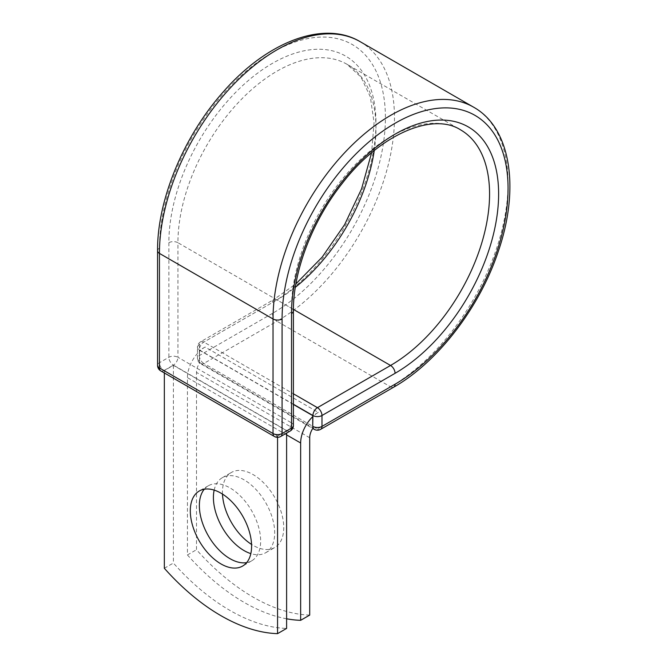 <?xml version="1.0" encoding="UTF-8"?>
<svg xmlns="http://www.w3.org/2000/svg" width="667" height="667" viewBox="0 0 667 667"><rect width="100%" height="100%" fill="white"/><g stroke="black" fill="none" stroke-linecap="round" stroke-linejoin="round"><path stroke-width="0.5" stroke-dasharray="3.33 2.5" d="M246.665 562.623A43.338 25.021 -120 0 0 251.676 560.83A43.338 25.021 -120 0 0 258.321 526.105A43.338 25.021 -120 0 0 230.007 487.919A43.338 25.021 -120 0 0 208.337 485.776A43.338 25.021 -120 0 0 204.285 489.219M222.495 494.089A43.338 25.021 60 0 1 231.432 472.436A43.338 25.021 60 0 1 253.101 474.587A43.338 25.021 60 0 1 281.416 512.773A43.338 25.021 60 0 1 274.771 547.499A43.338 25.021 60 0 1 253.101 545.356A43.338 25.021 60 0 1 251.551 544.414M214.165 490.112A43.338 25.021 60 0 1 222.378 477.664A43.338 25.021 60 0 1 244.047 479.815A43.338 25.021 60 0 1 272.353 518.001A43.338 25.021 60 0 1 265.716 552.726A43.338 25.021 60 0 1 250.834 553.618M286.61 618.793A186.793 107.846 -120 0 1 187.435 554.952L187.435 377.63A24.979 14.424 -60 0 1 199.516 351.309L199.516 360.939A6.403 3.694 120 0 0 199.817 362.64L313.031 428.006M309.705 615.091A186.793 107.846 60 0 1 196.498 549.725L196.498 372.403A12.164 7.029 -60 0 1 199.817 362.64M187.435 554.952L196.498 549.725M205.102 347.04L199.516 350.258L199.516 351.309A24.979 14.424 -60 0 1 205.102 347.04L318.309 412.398A24.979 14.424 120 0 0 312.731 416.675M318.309 412.398L312.731 415.624M293.397 404.46L199.516 350.258M286.61 430.707L173.395 365.341L164.34 370.569L277.555 435.935L286.61 430.707L286.61 433.083M164.34 568.284L173.395 563.056A186.793 107.846 60 0 0 286.61 628.422M277.555 435.935L277.555 437.327M173.395 365.341L173.395 563.056M164.34 370.569L164.34 372.953M286.61 434.884L187.435 377.63M309.705 437.76L196.498 372.403M293.397 404.244L199.325 349.933L199.516 360.939M157.562 250.775A6.403 3.694 0 0 1 159.438 248.166A159.788 92.254 -60 0 1 272.428 52.46A159.788 92.254 -60 0 1 385.409 117.7A159.788 92.254 -60 0 1 272.428 313.398A6.403 3.694 -120 0 0 276.955 321.244L203.852 363.44A6.403 3.694 60 0 1 199.325 355.603L199.325 344.706A6.403 3.694 60 0 1 200.65 341.771A6.403 3.694 60 0 1 203.852 342.088L293.397 393.788M272.428 313.398L199.325 355.603A6.403 3.694 180 0 0 197.449 358.212L197.449 347.324A6.403 3.694 180 0 1 199.325 344.706L272.428 302.501A6.403 3.694 -120 0 1 273.753 299.575L200.65 341.771A6.403 6.403 0 0 0 197.449 347.324A6.403 3.694 180 0 0 199.325 349.933A6.403 3.694 120 0 1 203.852 342.088L276.955 299.892A6.403 3.694 -120 0 0 273.753 299.575L295.898 283.892M360.047 41.612A166.191 95.956 -60 0 1 385.526 174.787A166.191 95.956 -60 0 1 276.955 321.244L390.545 386.818L317.442 429.023L203.852 363.44A6.403 3.694 120 0 1 200.65 363.765L312.723 428.464M320.644 429.34A6.403 3.694 60 0 1 317.442 429.023A6.403 3.694 120 0 1 314.24 429.34M473.637 107.195A166.191 95.956 -60 0 1 499.116 240.37A166.191 95.956 -60 0 1 390.545 386.818A6.403 3.694 -120 0 0 393.747 387.143M293.405 309.388L276.955 299.892A140.045 80.857 -60 0 0 295.331 287.294M293.397 310.914A6.403 3.694 0 0 0 291.521 308.296A140.045 80.857 -60 0 1 352.651 167.367A140.045 80.857 -60 0 1 460.563 129.848L346.973 64.265A140.045 80.857 -60 0 1 374.254 150.584M293.397 425.471A6.403 3.694 0 0 0 291.521 422.861L291.521 308.296L177.931 242.713A140.045 80.857 -60 0 1 239.053 101.784A140.045 80.857 -60 0 1 346.973 64.265L361.014 77.13L370.352 96.94L374.07 122.736L371.594 152.776M290.195 431.024A6.403 3.694 -120 0 1 286.993 430.707L277.555 436.151L163.965 370.569L173.395 365.124L286.993 430.707A6.403 3.694 120 0 0 291.521 422.861L177.931 357.279L177.931 242.713A6.403 3.694 0 0 0 168.868 242.713A146.448 84.551 -60 0 1 272.428 63.357A146.448 84.551 -60 0 1 375.98 123.145A146.448 84.551 -60 0 1 272.428 302.501M168.868 242.713L168.868 357.279A6.403 3.694 -120 0 0 173.395 365.124A6.403 3.694 120 0 0 177.931 357.279A6.403 3.694 0 0 0 168.868 357.279L159.438 362.723A6.403 3.694 0 0 0 157.562 365.341M159.438 248.166L159.438 362.723A6.403 3.694 -120 0 0 163.965 370.569A6.403 3.694 120 0 1 160.764 370.885M199.325 360.83A6.403 3.694 180 0 1 197.449 358.212A6.403 6.403 0 0 0 200.65 363.765A6.403 3.694 120 0 1 199.325 360.83M274.354 436.468A6.403 3.694 120 0 0 277.555 436.151A6.403 3.694 -120 0 0 280.757 436.468M208.337 485.776L199.283 491.004M222.378 477.664L231.432 472.436M265.716 552.726L274.771 547.499M251.676 560.83L242.613 566.066"/><path stroke-width="1" d="M220.952 493.146A43.338 25.021 -120 0 0 199.283 491.004A43.338 25.021 -120 0 0 192.638 525.729A43.338 25.021 -120 0 0 220.952 563.915A43.338 25.021 -120 0 0 242.613 566.066A43.338 25.021 -120 0 0 249.258 531.341A43.338 25.021 -120 0 0 220.952 493.146M204.285 489.219A43.338 25.021 -120 0 0 203.085 524.662A43.338 25.021 -120 0 0 230.007 558.688A43.338 25.021 -120 0 0 246.665 562.623M251.551 544.414A43.338 25.021 60 0 1 222.495 494.089M250.834 553.618A43.338 25.021 60 0 1 244.047 550.583A43.338 25.021 60 0 1 214.165 490.112M286.61 618.793A186.793 107.846 -120 0 0 300.65 620.318L300.65 442.988A24.979 14.424 -60 0 1 312.731 416.675L312.731 426.305L312.915 415.516L293.397 404.244M300.65 620.318L309.705 615.091L309.705 437.76A12.164 7.029 -60 0 1 313.031 428.006A6.403 3.694 -60 0 1 312.731 426.305M312.731 416.675L312.731 415.624L293.397 404.46M277.555 437.327L277.555 633.65L286.61 628.422L286.61 433.083M277.555 633.65A186.793 107.846 60 0 1 164.34 568.284L164.34 372.953M300.65 442.988L286.61 434.884M395.072 384.209L321.978 426.413A6.403 3.694 60 0 1 320.644 429.34L393.747 387.143A6.403 3.694 -120 0 0 395.072 384.209A159.788 92.254 -60 0 0 508.062 188.511A159.788 92.254 -60 0 0 395.072 123.27A159.788 92.254 -60 0 0 282.083 318.976L282.083 433.533L291.521 428.089A6.403 3.694 0 0 0 293.397 425.471L293.397 310.914C293.055 271.694 312.223 221.194 342.038 183.65C380.123 133.825 433.133 112.048 460.563 129.848A140.045 80.857 -60 0 1 482.033 242.063A140.045 80.857 -60 0 1 390.545 365.466L317.442 407.67A6.403 3.694 60 0 1 321.978 415.516L321.978 426.413A6.403 3.694 180 0 1 312.915 426.413A6.403 3.694 120 0 0 314.24 429.34A6.403 6.403 0 0 0 320.644 429.34M293.397 310.914A6.403 3.694 0 0 1 291.521 313.523A146.448 84.551 -60 0 1 395.072 134.167A146.448 84.551 -60 0 1 498.624 193.955A146.448 84.551 -60 0 1 395.072 373.312L321.978 415.516A6.403 3.694 180 0 1 312.915 415.516A6.403 3.694 120 0 1 317.442 407.67L293.397 393.788M395.072 373.312A6.403 3.694 -120 0 0 390.545 365.466L293.405 309.388M157.562 250.775A6.403 3.694 0 0 0 159.438 253.393A166.191 95.956 -60 0 1 231.983 86.143A166.191 95.956 -60 0 1 360.047 41.612C323.278 19.702 266.35 42.246 223.07 92.121C183.633 136.318 157.129 200.183 157.562 250.775L157.562 365.341A6.403 3.694 0 0 0 159.438 367.951L273.028 433.533A6.403 3.694 0 0 0 282.083 433.533A6.403 3.694 -120 0 1 280.757 436.468L290.195 431.024A6.403 3.694 -120 0 0 291.521 428.089L291.521 313.523M157.562 365.341A6.403 6.403 0 0 0 160.764 370.885A6.403 3.694 120 0 1 159.438 367.951L159.438 253.393L273.028 318.976A166.191 95.956 -60 0 1 345.573 151.726A166.191 95.956 -60 0 1 473.637 107.195L360.047 41.612M160.764 370.885L274.354 436.468A6.403 3.694 120 0 1 273.028 433.533L273.028 318.976A6.403 3.694 0 0 0 282.083 318.976M374.254 150.584A140.045 80.857 -60 0 1 295.331 287.294M393.747 387.143C437.752 362.231 479.798 307.387 498.357 251.159C519.943 188.711 511.022 128.089 473.637 107.195M295.898 283.892L322.119 257.179L344.631 224.621L361.572 188.853L371.594 152.776M312.723 428.464L314.24 429.34M290.195 431.024A6.403 6.403 0 0 0 293.397 425.471M274.354 436.468A6.403 6.403 0 0 0 280.757 436.468"/></g></svg>
